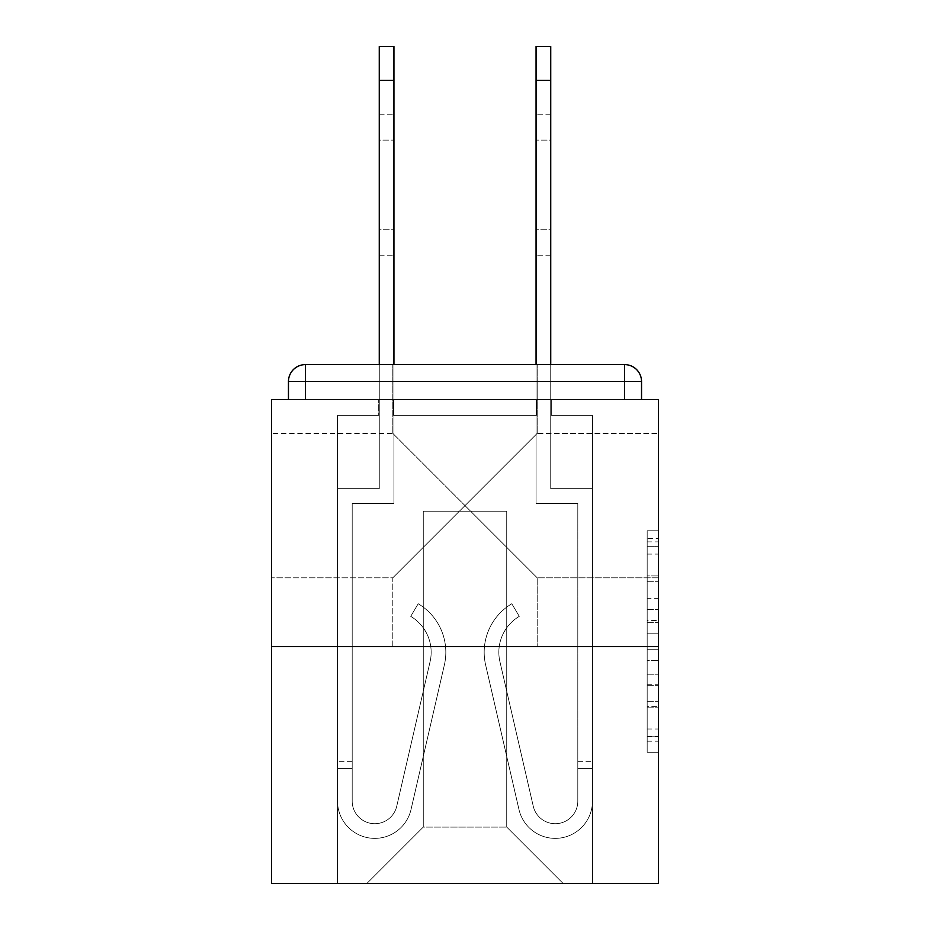 <?xml version="1.0" encoding="UTF-8"?>
<svg xmlns="http://www.w3.org/2000/svg" width="930" height="930" viewBox="0 0 930 930"><rect width="100%" height="100%" fill="white"/><g stroke="black" fill="none" stroke-linecap="round" stroke-linejoin="round"><path stroke-width="0.7" stroke-dasharray="4.65 3.49" d="M465 505.606L537.191 433.415L465 505.606L392.809 433.415L465 505.606L537.191 433.415L465 505.606L392.809 433.415L465 505.606L392.809 577.809L465 505.606L392.809 577.809L465 505.606L537.191 577.809L465 505.606M658.463 505.606L658.463 577.809L658.463 505.606M271.537 505.606L271.537 577.809L271.537 505.606M647.175 598.35L647.175 633.783L658.463 633.783L658.463 741.187L658.463 541.888L658.463 633.783L647.175 633.783L647.175 538.563L647.175 752.265L647.175 530.809L647.175 736.758L658.463 736.758L647.175 736.758L658.463 736.758L647.175 736.758L647.175 701.325L647.175 752.265L658.463 752.265L658.463 530.809L658.463 736.211L658.463 649.291L647.175 649.291L658.463 649.291L658.463 701.325L658.463 546.317L647.175 546.317L658.463 546.317L658.463 752.265L658.463 541.888L658.463 752.265L647.175 752.265L647.175 530.809L658.463 530.809L658.463 541.888L658.463 530.809L658.463 541.888L658.463 530.809L658.463 538.563L658.463 530.809L647.175 530.809L647.175 546.317L658.463 546.317L647.175 546.317L647.175 598.35L658.463 598.35M392.809 646.617L392.809 577.809L271.537 577.809L392.809 577.809L392.809 646.617L537.191 646.617L537.191 577.809L537.191 646.617L392.809 646.617M392.809 433.415L392.809 364.607L537.191 364.607L392.809 364.607L537.191 364.607L392.809 364.607L392.809 433.415L271.537 433.415L392.809 433.415M537.191 433.415L537.191 364.607L537.191 433.415L658.463 433.415L537.191 433.415M658.463 620.496L658.463 609.429L658.463 620.496L647.175 620.496L647.175 575.937L647.175 707.137L647.175 674.204L658.463 674.204L647.175 674.204L647.175 752.265L658.463 752.265L647.175 752.265L658.463 752.265L647.175 752.265L647.175 530.809L658.463 530.809L647.175 530.809L658.463 530.809L647.175 530.809L647.175 620.496L658.463 620.496M658.463 646.617L658.463 883.5L271.537 883.5L271.537 646.617L658.463 646.617L658.463 399.575L641.537 399.575L641.537 381.521L641.537 399.575L288.463 399.575L288.463 381.521L288.463 399.575L271.537 399.575L271.537 646.617L658.463 646.617L271.537 646.617M536.633 415.361L393.367 415.361L536.633 415.361L393.367 415.361L536.633 415.361L393.367 415.361L536.633 415.361L393.367 415.361L536.633 415.361L393.367 415.361L536.633 415.361L393.367 415.361L536.633 415.361L536.633 399.575L551.292 399.575L551.292 415.361L592.468 415.361L551.292 415.361L592.468 415.361L551.292 415.361L592.468 415.361L551.292 415.361L592.468 415.361L551.292 415.361L592.468 415.361L551.292 415.361L592.468 415.361L551.292 415.361L551.292 399.575L551.292 415.361L551.292 399.575L551.292 415.361L551.292 399.575L551.292 415.361L551.292 399.575L551.292 415.361L551.292 399.575L551.292 415.361L551.292 399.575L536.633 399.575L536.633 415.361L536.633 399.575L551.292 399.575L536.633 399.575L551.292 399.575L536.633 399.575L551.292 399.575L536.633 399.575L551.292 399.575L536.633 399.575L551.292 399.575L536.633 399.575L536.633 415.361M378.708 415.361L337.532 415.361L337.532 883.5L592.468 883.5L592.468 415.361L592.468 883.5L592.468 415.361L592.468 883.5L592.468 415.361L592.468 883.5L592.468 415.361L592.468 883.5L592.468 415.361L592.468 883.5L592.468 415.361L592.468 883.5L366.862 883.5L423.266 827.096L423.266 511.244L423.266 827.096L423.266 511.244L506.734 511.244L506.734 827.096L563.138 883.5L506.734 827.096L563.138 883.5L506.734 827.096L563.138 883.5L506.734 827.096L563.138 883.5L506.734 827.096L563.138 883.5L506.734 827.096L563.138 883.5L506.734 827.096L423.266 827.096L423.266 511.244L423.266 827.096L423.266 511.244L506.734 511.244L506.734 827.096L563.138 883.5L506.734 827.096L506.734 511.244L423.266 511.244L506.734 511.244L506.734 827.096L506.734 511.244L423.266 511.244L423.266 827.096L423.266 511.244L506.734 511.244L506.734 827.096L506.734 511.244L423.266 511.244L423.266 827.096L423.266 511.244L506.734 511.244L506.734 827.096L506.734 511.244L423.266 511.244L423.266 827.096L423.266 511.244L506.734 511.244L506.734 827.096L506.734 511.244L423.266 511.244L423.266 827.096L506.734 827.096L506.734 511.244L423.266 511.244L506.734 511.244L506.734 827.096L506.734 511.244L423.266 511.244L423.266 827.096L366.862 883.5L423.266 827.096L366.862 883.5L423.266 827.096L366.862 883.5L423.266 827.096L366.862 883.5L423.266 827.096L366.862 883.5L423.266 827.096L366.862 883.5L423.266 827.096L366.862 883.5L337.532 883.5L366.862 883.5L337.532 883.5L366.862 883.5L337.532 883.5L366.862 883.5L337.532 883.5L366.862 883.5L337.532 883.5L366.862 883.5L337.532 883.5L337.532 415.361L337.532 883.5L337.532 415.361L337.532 883.5L337.532 415.361L337.532 883.5L337.532 415.361L337.532 883.5L337.532 415.361L337.532 883.5L337.532 415.361L378.708 415.361L337.532 415.361L378.708 415.361L337.532 415.361L378.708 415.361L337.532 415.361L378.708 415.361L337.532 415.361L378.708 415.361L337.532 415.361L378.708 415.361L378.708 399.575L393.367 399.575L393.367 415.361L393.367 399.575L393.367 415.361L393.367 399.575L393.367 415.361L393.367 399.575L393.367 415.361L393.367 399.575L393.367 415.361L393.367 399.575L393.367 415.361L393.367 399.575L378.708 399.575L378.708 415.361L378.708 399.575L393.367 399.575L378.708 399.575L393.367 399.575L378.708 399.575L393.367 399.575L378.708 399.575L393.367 399.575L378.708 399.575L393.367 399.575L378.708 399.575L378.708 415.361M305.389 364.607L624.611 364.607L624.611 381.521L641.537 381.521A16.926 16.926 0 0 0 624.611 364.607A16.926 16.926 0 0 1 641.537 381.521A16.926 16.926 0 0 0 624.611 364.607A16.926 16.926 0 0 1 641.537 381.521L641.537 399.575L641.537 381.521A16.926 16.926 0 0 0 624.611 364.607L305.389 364.607L624.611 364.607A16.926 16.926 0 0 1 641.537 381.521A16.926 16.926 0 0 0 624.611 364.607L305.389 364.607L624.611 364.607A16.926 16.926 0 0 1 641.537 381.521A16.926 16.926 0 0 0 624.611 364.607L305.389 364.607A16.926 16.926 0 0 0 288.463 381.521A16.926 16.926 0 0 1 305.389 364.607A16.926 16.926 0 0 0 288.463 381.521L288.463 399.575L641.537 399.575L288.463 399.575L641.537 399.575L288.463 399.575L641.537 399.575L288.463 399.575L641.537 399.575L641.537 381.521A16.926 16.926 0 0 0 624.611 364.607L305.389 364.607A16.926 16.926 0 0 0 288.463 381.521A16.926 16.926 0 0 1 305.389 364.607A16.926 16.926 0 0 0 288.463 381.521L288.463 399.575L305.389 399.575L288.463 399.575L288.463 381.521A16.926 16.926 0 0 1 305.389 364.607A16.926 16.926 0 0 0 288.463 381.521L305.389 381.521L305.389 399.575L624.611 399.575L305.389 399.575L305.389 381.521L624.611 381.521L305.389 381.521L305.389 399.575L305.389 381.521L624.611 381.521L624.611 399.575L624.611 381.521L305.389 381.521L305.389 399.575L305.389 381.521L624.611 381.521L624.611 399.575L624.611 381.521L305.389 381.521L305.389 399.575L305.389 381.521L624.611 381.521L624.611 399.575L624.611 381.521L305.389 381.521L305.389 399.575L305.389 381.521L624.611 381.521L624.611 399.575L624.611 381.521L305.389 381.521L305.389 399.575L305.389 381.521L624.611 381.521L624.611 399.575L624.611 381.521L305.389 381.521L305.389 364.607A16.926 16.926 0 0 0 288.463 381.521L305.389 381.521L305.389 364.607A16.926 16.926 0 0 0 288.463 381.521L305.389 381.521L305.389 364.607L305.389 381.521L288.463 381.521L305.389 381.521L305.389 364.607L305.389 381.521L288.463 381.521L305.389 381.521L305.389 364.607L305.389 381.521L288.463 381.521L305.389 381.521L305.389 364.607L305.389 381.521L288.463 381.521L305.389 381.521L305.389 364.607L305.389 381.521L288.463 381.521M536.064 364.607L536.064 80.34L550.734 80.34L550.734 46.5L536.064 46.5L536.064 80.34L550.734 80.34L550.734 46.5L536.064 46.5L536.064 503.351L536.064 46.5L550.734 46.5L550.734 80.34L550.734 46.5L536.064 46.5L536.064 503.351L536.064 46.5L550.734 46.5L536.064 46.5L536.064 503.351L536.064 46.5L536.064 503.351L536.064 80.34L536.064 503.351L577.809 503.351L536.064 503.351L577.809 503.351L536.064 503.351L577.809 503.351L536.064 503.351L577.809 503.351L536.064 503.351L577.809 503.351L536.064 503.351L577.809 503.351L577.809 801.149A22.564 22.564 0 0 1 533.262 806.229A22.564 22.564 0 0 0 577.809 801.149A22.564 22.564 0 0 1 533.262 806.229A22.564 22.564 0 0 0 577.809 801.149A22.564 22.564 0 0 1 533.262 806.229A22.564 22.564 0 0 0 577.809 801.149A22.564 22.564 0 0 1 533.262 806.229A22.564 22.564 0 0 0 577.809 801.149A22.564 22.564 0 0 1 533.262 806.229A22.564 22.564 0 0 0 577.809 801.149A22.564 22.564 0 0 1 533.262 806.229A22.564 22.564 0 0 0 577.809 801.149A22.564 22.564 0 0 1 533.262 806.229A22.564 22.564 0 0 0 577.809 801.149A22.564 22.564 0 0 1 533.262 806.229A22.564 22.564 0 0 0 577.809 801.149A22.564 22.564 0 0 1 533.262 806.229L499.91 661.637A41.734 41.734 0 0 1 498.84 652.256A41.734 41.734 0 0 0 499.91 661.637A41.734 41.734 0 0 1 498.84 652.256A41.734 41.734 0 0 0 499.91 661.637A41.734 41.734 0 0 1 498.84 652.256A41.734 41.734 0 0 0 499.91 661.637A41.734 41.734 0 0 1 498.84 652.256A41.734 41.734 0 0 0 499.91 661.637A41.734 41.734 0 0 1 498.84 652.256A41.734 41.734 0 0 0 499.91 661.637A41.734 41.734 0 0 1 498.84 652.256A41.734 41.734 0 0 0 499.91 661.637A41.734 41.734 0 0 1 498.84 652.256A41.734 41.734 0 0 0 499.91 661.637A41.734 41.734 0 0 1 498.84 652.256A41.734 41.734 0 0 0 499.91 661.637A41.734 41.734 0 0 1 519.277 616.358A41.734 41.734 0 0 0 498.84 652.256A41.734 41.734 0 0 1 519.277 616.358A41.734 41.734 0 0 0 498.84 652.256A41.734 41.734 0 0 1 519.277 616.358A41.734 41.734 0 0 0 498.84 652.256A41.734 41.734 0 0 1 519.277 616.358A41.734 41.734 0 0 0 498.84 652.256A41.734 41.734 0 0 1 519.277 616.358A41.734 41.734 0 0 0 498.84 652.256A41.734 41.734 0 0 1 519.277 616.358A41.734 41.734 0 0 0 498.84 652.256A41.734 41.734 0 0 1 519.277 616.358A41.734 41.734 0 0 0 498.84 652.256A41.734 41.734 0 0 1 519.277 616.358A41.734 41.734 0 0 0 498.84 652.256A41.734 41.734 0 0 1 519.277 616.358L511.802 603.744A56.405 56.405 0 0 0 484.181 652.256A56.405 56.405 0 0 1 511.802 603.744A56.405 56.405 0 0 0 484.181 652.256A56.405 56.405 0 0 1 511.802 603.744A56.405 56.405 0 0 0 484.181 652.256A56.405 56.405 0 0 1 511.802 603.744A56.405 56.405 0 0 0 484.181 652.256A56.405 56.405 0 0 1 511.802 603.744A56.405 56.405 0 0 0 484.181 652.256A56.405 56.405 0 0 1 511.802 603.744A56.405 56.405 0 0 0 484.181 652.256A56.405 56.405 0 0 1 511.802 603.744A56.405 56.405 0 0 0 484.181 652.256A56.405 56.405 0 0 1 511.802 603.744A56.405 56.405 0 0 0 484.181 652.256A56.405 56.405 0 0 1 511.802 603.744A56.405 56.405 0 0 0 485.623 664.927A56.405 56.405 0 0 1 484.181 652.256A56.405 56.405 0 0 0 485.623 664.927A56.405 56.405 0 0 1 484.181 652.256A56.405 56.405 0 0 0 485.623 664.927A56.405 56.405 0 0 1 484.181 652.256A56.405 56.405 0 0 0 485.623 664.927A56.405 56.405 0 0 1 484.181 652.256A56.405 56.405 0 0 0 485.623 664.927A56.405 56.405 0 0 1 484.181 652.256A56.405 56.405 0 0 0 485.623 664.927A56.405 56.405 0 0 1 484.181 652.256A56.405 56.405 0 0 0 485.623 664.927A56.405 56.405 0 0 1 484.181 652.256A56.405 56.405 0 0 0 485.623 664.927A56.405 56.405 0 0 1 484.181 652.256A56.405 56.405 0 0 0 485.623 664.927L518.975 809.519A37.223 37.223 0 0 0 592.468 801.149A37.223 37.223 0 0 1 518.975 809.519A37.223 37.223 0 0 0 592.468 801.149A37.223 37.223 0 0 1 518.975 809.519A37.223 37.223 0 0 0 592.468 801.149A37.223 37.223 0 0 1 518.975 809.519A37.223 37.223 0 0 0 592.468 801.149A37.223 37.223 0 0 1 518.975 809.519A37.223 37.223 0 0 0 592.468 801.149A37.223 37.223 0 0 1 518.975 809.519A37.223 37.223 0 0 0 592.468 801.149A37.223 37.223 0 0 1 518.975 809.519A37.223 37.223 0 0 0 592.468 801.149A37.223 37.223 0 0 1 518.975 809.519A37.223 37.223 0 0 0 592.468 801.149A37.223 37.223 0 0 1 518.975 809.519A37.223 37.223 0 0 0 592.468 801.149L592.468 488.692L592.468 801.149A37.223 37.223 0 0 1 518.975 809.519L485.623 664.927A56.405 56.405 0 0 1 511.802 603.744L519.277 616.358A41.734 41.734 0 0 0 499.91 661.637L533.262 806.229A22.564 22.564 0 0 0 577.809 801.149L577.809 768.436L592.468 768.436L592.468 801.149L592.468 488.692L592.468 801.149A37.223 37.223 0 0 1 518.975 809.519L485.623 664.927A56.405 56.405 0 0 1 511.802 603.744L519.277 616.358A41.734 41.734 0 0 0 499.91 661.637L533.262 806.229A22.564 22.564 0 0 0 577.809 801.149L577.809 761.67L577.809 768.436L592.468 768.436L592.468 801.149A37.223 37.223 0 0 1 518.975 809.519L485.623 664.927A56.405 56.405 0 0 1 511.802 603.744L519.277 616.358A41.734 41.734 0 0 0 499.91 661.637L533.262 806.229A22.564 22.564 0 0 0 577.809 801.149L577.809 768.436L592.468 768.436L592.468 801.149L592.468 488.692L592.468 801.149A37.223 37.223 0 0 1 518.975 809.519L485.623 664.927A56.405 56.405 0 0 1 511.802 603.744L519.277 616.358A41.734 41.734 0 0 0 499.91 661.637L533.262 806.229A22.564 22.564 0 0 0 577.809 801.149L577.809 761.67L577.809 768.436L592.468 768.436L592.468 801.149A37.223 37.223 0 0 1 518.975 809.519L485.623 664.927A56.405 56.405 0 0 1 511.802 603.744L519.277 616.358A41.734 41.734 0 0 0 499.91 661.637L533.262 806.229A22.564 22.564 0 0 0 577.809 801.149L577.809 768.436L592.468 768.436L592.468 801.149L592.468 488.692L550.734 488.692L592.468 488.692L550.734 488.692L592.468 488.692L550.734 488.692L592.468 488.692L550.734 488.692L592.468 488.692L550.734 488.692L592.468 488.692L550.734 488.692L550.734 46.5L536.064 46.5L536.064 80.34L536.064 46.5L550.734 46.5L550.734 488.692L550.734 46.5L536.064 46.5L550.734 46.5L550.734 488.692L550.734 46.5L550.734 488.692L550.734 80.34L550.734 488.692L592.468 488.692L592.468 801.149A37.223 37.223 0 0 1 518.975 809.519L485.623 664.927A56.405 56.405 0 0 1 511.802 603.744L519.277 616.358A41.734 41.734 0 0 0 499.91 661.637L533.262 806.229A22.564 22.564 0 0 0 577.809 801.149L577.809 761.67L577.809 768.436L592.468 768.436L592.468 761.67L592.468 801.149A37.223 37.223 0 0 1 518.975 809.519L485.623 664.927A56.405 56.405 0 0 1 511.802 603.744L519.277 616.358A41.734 41.734 0 0 0 499.91 661.637L533.262 806.229A22.564 22.564 0 0 0 577.809 801.149L577.809 503.351L536.064 503.351L536.064 46.5L550.734 46.5L550.734 488.692L550.734 80.34L550.734 488.692L550.734 364.607L379.266 364.607L379.266 488.692L337.532 488.692L337.532 801.149A37.223 37.223 0 0 0 411.025 809.519L444.377 664.927A56.405 56.405 0 0 0 418.198 603.744L410.723 616.358A41.734 41.734 0 0 1 430.09 661.637L396.738 806.229A22.564 22.564 0 0 1 352.191 801.149L352.191 761.67L352.191 768.436L352.191 761.67L352.191 768.436L352.191 761.67L352.191 768.436L352.191 761.67L352.191 768.436L352.191 761.67L352.191 768.436L352.191 761.67L352.191 768.436L337.532 768.436L337.532 761.67L337.532 801.149A37.223 37.223 0 0 0 411.025 809.519L444.377 664.927A56.405 56.405 0 0 0 418.198 603.744L410.723 616.358A41.734 41.734 0 0 1 430.09 661.637L396.738 806.229A22.564 22.564 0 0 1 352.191 801.149L352.191 503.351L393.936 503.351L393.936 46.5L393.936 80.34L393.936 46.5L379.266 46.5L393.936 46.5L393.936 80.34L393.936 46.5L379.266 46.5L379.266 488.692L337.532 488.692L337.532 801.149A37.223 37.223 0 0 0 411.025 809.519L444.377 664.927A56.405 56.405 0 0 0 418.198 603.744L410.723 616.358A41.734 41.734 0 0 1 430.09 661.637L396.738 806.229A22.564 22.564 0 0 1 352.191 801.149L352.191 503.351L393.936 503.351L393.936 46.5L393.936 80.34L393.936 46.5L379.266 46.5L393.936 46.5L393.936 80.34L393.936 46.5L379.266 46.5L379.266 80.34L379.266 46.5L393.936 46.5L393.936 80.34L379.266 80.34L379.266 488.692L379.266 46.5L379.266 488.692L337.532 488.692L337.532 801.149A37.223 37.223 0 0 0 411.025 809.519L444.377 664.927A56.405 56.405 0 0 0 418.198 603.744L410.723 616.358A41.734 41.734 0 0 1 430.09 661.637L396.738 806.229A22.564 22.564 0 0 1 352.191 801.149L352.191 768.436L337.532 768.436L337.532 801.149A37.223 37.223 0 0 0 411.025 809.519L444.377 664.927A56.405 56.405 0 0 0 418.198 603.744L410.723 616.358A41.734 41.734 0 0 1 430.09 661.637L396.738 806.229A22.564 22.564 0 0 1 352.191 801.149L352.191 768.436L337.532 768.436L337.532 761.67L337.532 801.149A37.223 37.223 0 0 0 411.025 809.519L444.377 664.927A56.405 56.405 0 0 0 418.198 603.744L410.723 616.358A41.734 41.734 0 0 1 430.09 661.637L396.738 806.229A22.564 22.564 0 0 1 352.191 801.149L352.191 503.351L393.936 503.351L393.936 80.34L379.266 80.34L379.266 46.5L393.936 46.5L379.266 46.5L379.266 488.692L337.532 488.692L337.532 801.149A37.223 37.223 0 0 0 411.025 809.519L444.377 664.927A56.405 56.405 0 0 0 418.198 603.744L410.723 616.358A41.734 41.734 0 0 1 430.09 661.637L396.738 806.229A22.564 22.564 0 0 1 352.191 801.149L352.191 503.351L393.936 503.351L393.936 80.34L379.266 80.34L379.266 46.5L393.936 46.5L379.266 46.5L379.266 488.692L379.266 46.5L379.266 80.34L393.936 80.34L379.266 80.34L393.936 80.34L379.266 80.34L393.936 80.34L393.936 364.607M647.175 633.783L658.463 633.783L647.175 633.783M647.175 538.563L647.175 530.809L647.175 538.563L658.463 538.563L647.175 538.563M647.175 706.591L647.175 660.358L647.175 706.591L658.463 706.591L647.175 706.591M647.175 660.358L647.175 649.291L658.463 649.291L647.175 649.291L647.175 660.358L658.463 660.358L647.175 660.358M647.175 575.937L647.175 546.317L647.175 575.937L658.463 575.937L647.175 575.937M647.175 530.809L658.463 530.809L647.175 530.809L647.175 541.888L647.175 530.809L658.463 530.809M647.175 752.265L658.463 752.265L647.175 752.265L647.175 741.187L647.175 752.265M393.936 229.245L393.936 114.181L393.936 255.18L393.936 114.181L393.936 255.18L393.936 114.181L393.936 255.18L393.936 114.181L393.936 255.18L393.936 114.181L393.936 255.18L393.936 229.245L379.266 229.245L379.266 255.18L379.266 114.181L379.266 255.18L379.266 114.181L379.266 255.18L379.266 114.181L379.266 255.18L379.266 114.181L379.266 255.18L379.266 114.181L379.266 229.245L393.936 229.245M536.064 229.245L536.064 114.181L536.064 255.18L536.064 114.181L536.064 255.18L536.064 114.181L536.064 255.18L536.064 114.181L536.064 255.18L536.064 114.181L536.064 255.18L536.064 229.245L550.734 229.245L550.734 255.18L550.734 114.181L550.734 255.18L550.734 114.181L550.734 255.18L550.734 114.181L550.734 255.18L550.734 114.181L550.734 255.18L550.734 114.181L550.734 229.245L536.064 229.245M431.16 652.256A41.734 41.734 0 0 1 430.09 661.637L396.738 806.229A22.564 22.564 0 0 1 352.191 801.149L352.191 768.436L337.532 768.436L337.532 801.149A37.223 37.223 0 0 0 411.025 809.519L444.377 664.927A56.405 56.405 0 0 0 418.198 603.744L410.723 616.358A41.734 41.734 0 0 1 430.09 661.637L396.738 806.229A22.564 22.564 0 0 1 352.191 801.149L352.191 768.436L337.532 768.436L337.532 761.67L337.532 801.149A37.223 37.223 0 0 0 411.025 809.519L444.377 664.927A56.405 56.405 0 0 0 418.198 603.744L410.723 616.358A41.734 41.734 0 0 1 430.09 661.637L396.738 806.229A22.564 22.564 0 0 1 352.191 801.149L352.191 503.351L393.936 503.351L352.191 503.351L393.936 503.351L352.191 503.351L393.936 503.351L352.191 503.351L393.936 503.351L352.191 503.351L352.191 801.149L352.191 768.436L337.532 768.436L337.532 801.149A37.223 37.223 0 0 0 411.025 809.519L444.377 664.927A56.405 56.405 0 0 0 418.198 603.744L410.723 616.358A41.734 41.734 0 0 1 430.09 661.637L396.738 806.229A22.564 22.564 0 0 1 352.191 801.149L352.191 503.351L352.191 801.149A22.564 22.564 0 0 0 396.738 806.229A22.564 22.564 0 0 1 352.191 801.149A22.564 22.564 0 0 0 396.738 806.229A22.564 22.564 0 0 1 352.191 801.149A22.564 22.564 0 0 0 396.738 806.229A22.564 22.564 0 0 1 352.191 801.149A22.564 22.564 0 0 0 396.738 806.229A22.564 22.564 0 0 1 352.191 801.149A22.564 22.564 0 0 0 396.738 806.229A22.564 22.564 0 0 1 352.191 801.149A22.564 22.564 0 0 0 396.738 806.229A22.564 22.564 0 0 1 352.191 801.149A22.564 22.564 0 0 0 396.738 806.229L430.09 661.637A41.734 41.734 0 0 0 431.16 652.256A41.734 41.734 0 0 1 430.09 661.637A41.734 41.734 0 0 0 431.16 652.256A41.734 41.734 0 0 1 430.09 661.637A41.734 41.734 0 0 0 431.16 652.256A41.734 41.734 0 0 1 430.09 661.637A41.734 41.734 0 0 0 431.16 652.256A41.734 41.734 0 0 1 430.09 661.637A41.734 41.734 0 0 0 431.16 652.256A41.734 41.734 0 0 1 430.09 661.637A41.734 41.734 0 0 0 431.16 652.256A41.734 41.734 0 0 1 430.09 661.637A41.734 41.734 0 0 0 410.723 616.358A41.734 41.734 0 0 1 431.16 652.256A41.734 41.734 0 0 0 410.723 616.358A41.734 41.734 0 0 1 431.16 652.256A41.734 41.734 0 0 0 410.723 616.358A41.734 41.734 0 0 1 431.16 652.256A41.734 41.734 0 0 0 410.723 616.358A41.734 41.734 0 0 1 431.16 652.256A41.734 41.734 0 0 0 410.723 616.358A41.734 41.734 0 0 1 431.16 652.256A41.734 41.734 0 0 0 410.723 616.358A41.734 41.734 0 0 1 431.16 652.256A41.734 41.734 0 0 0 410.723 616.358A41.734 41.734 0 0 1 431.16 652.256M445.819 652.256A56.405 56.405 0 0 0 418.198 603.744L410.723 616.358L418.198 603.744A56.405 56.405 0 0 1 445.819 652.256A56.405 56.405 0 0 0 418.198 603.744A56.405 56.405 0 0 1 445.819 652.256A56.405 56.405 0 0 0 418.198 603.744A56.405 56.405 0 0 1 445.819 652.256A56.405 56.405 0 0 0 418.198 603.744A56.405 56.405 0 0 1 445.819 652.256A56.405 56.405 0 0 0 418.198 603.744A56.405 56.405 0 0 1 445.819 652.256A56.405 56.405 0 0 0 418.198 603.744A56.405 56.405 0 0 1 445.819 652.256A56.405 56.405 0 0 0 418.198 603.744A56.405 56.405 0 0 1 444.377 664.927A56.405 56.405 0 0 0 445.819 652.256A56.405 56.405 0 0 1 444.377 664.927A56.405 56.405 0 0 0 445.819 652.256A56.405 56.405 0 0 1 444.377 664.927A56.405 56.405 0 0 0 445.819 652.256A56.405 56.405 0 0 1 444.377 664.927A56.405 56.405 0 0 0 445.819 652.256A56.405 56.405 0 0 1 444.377 664.927A56.405 56.405 0 0 0 445.819 652.256A56.405 56.405 0 0 1 444.377 664.927A56.405 56.405 0 0 0 445.819 652.256A56.405 56.405 0 0 1 444.377 664.927A56.405 56.405 0 0 0 445.819 652.256M379.266 80.34L379.266 488.692L337.532 488.692L379.266 488.692L337.532 488.692L379.266 488.692L379.266 80.34L379.266 488.692L337.532 488.692L337.532 801.149A37.223 37.223 0 0 0 411.025 809.519L444.377 664.927L411.025 809.519A37.223 37.223 0 0 1 337.532 801.149A37.223 37.223 0 0 0 411.025 809.519A37.223 37.223 0 0 1 337.532 801.149A37.223 37.223 0 0 0 411.025 809.519A37.223 37.223 0 0 1 337.532 801.149A37.223 37.223 0 0 0 411.025 809.519A37.223 37.223 0 0 1 337.532 801.149A37.223 37.223 0 0 0 411.025 809.519A37.223 37.223 0 0 1 337.532 801.149A37.223 37.223 0 0 0 411.025 809.519A37.223 37.223 0 0 1 337.532 801.149A37.223 37.223 0 0 0 411.025 809.519A37.223 37.223 0 0 1 337.532 801.149L337.532 488.692L337.532 801.149L337.532 488.692L337.532 801.149L337.532 488.692L337.532 801.149L337.532 488.692L379.266 488.692L337.532 488.692L379.266 488.692L379.266 80.34L393.936 80.34M393.936 140.128L393.936 114.181L393.936 140.128L379.266 140.128L379.266 114.181L379.266 140.128L393.936 140.128M536.064 140.128L536.064 114.181L536.064 140.128L550.734 140.128L550.734 114.181L550.734 140.128L536.064 140.128M641.537 381.521L624.611 381.521L624.611 399.575L624.611 364.607L624.611 381.521L641.537 381.521L624.611 381.521L624.611 364.607L624.611 381.521L641.537 381.521L624.611 381.521L624.611 364.607L624.611 381.521L641.537 381.521L624.611 381.521L624.611 364.607L624.611 381.521L641.537 381.521L624.611 381.521L624.611 364.607L624.611 381.521L641.537 381.521L624.611 381.521L624.611 364.607M647.175 701.325L658.463 701.325L647.175 701.325M647.175 684.724L658.463 684.724M647.175 581.75L658.463 581.75L647.175 581.75M647.175 541.888L658.463 541.888M647.175 741.187L658.463 741.187M647.175 729.004L658.463 729.004M647.175 554.071L658.463 554.071M647.175 622.716L658.463 622.716L647.175 622.716M647.175 685.271L658.463 685.271L647.175 685.271M647.175 707.137L658.463 707.137L647.175 707.137M647.175 609.429L658.463 609.429L647.175 609.429M337.532 768.436L352.191 768.436L337.532 768.436M592.468 768.436L577.809 768.436L592.468 768.436M550.734 80.34L536.064 80.34M647.175 736.211L658.463 736.211M647.175 736.758L658.463 736.758M647.175 546.317L658.463 546.317M658.463 577.809L537.191 577.809L658.463 577.809M352.191 761.67L337.532 761.67L352.191 761.67M379.266 255.18L393.936 255.18L379.266 255.18M379.266 114.181L393.936 114.181L379.266 114.181M577.809 761.67L592.468 761.67L577.809 761.67M550.734 255.18L536.064 255.18L550.734 255.18M550.734 114.181L536.064 114.181L550.734 114.181"/><path stroke-width="1.4" d="M641.537 399.575L641.537 381.521L641.537 399.575L658.463 399.575L658.463 883.5L271.537 883.5L271.537 399.575L288.463 399.575L288.463 381.521L288.463 399.575M658.463 646.617L271.537 646.617M641.537 381.521A16.926 16.926 0 0 0 624.611 364.607L305.389 364.607A16.926 16.926 0 0 0 288.463 381.521M624.611 364.607L550.734 364.607L550.734 80.34L536.064 80.34L536.064 46.5L550.734 46.5L550.734 80.34M379.266 80.34L379.266 46.5L393.936 46.5L393.936 80.34L379.266 80.34L379.266 364.607L305.389 364.607M393.936 364.607L393.936 80.34M536.064 364.607L536.064 80.34"/></g></svg>
